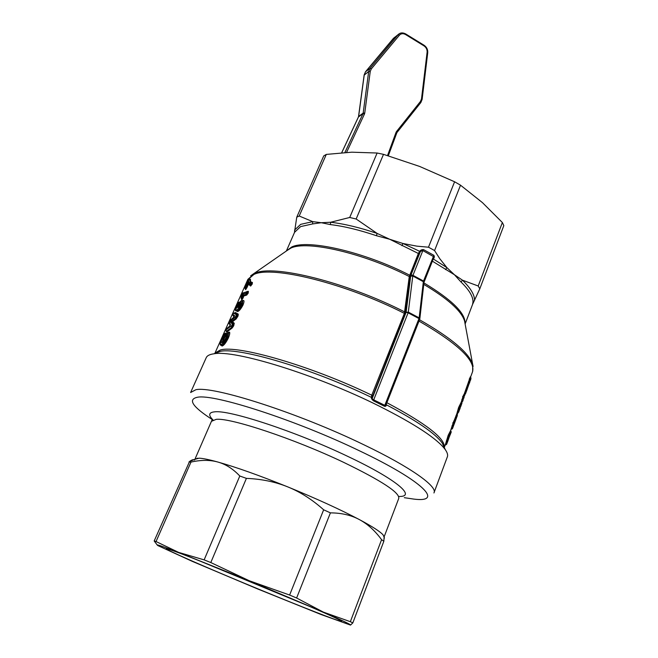 <?xml version="1.0" encoding="UTF-8"?>
<svg xmlns="http://www.w3.org/2000/svg" width="658" height="658" viewBox="0 0 658 658"><rect width="100%" height="100%" fill="white"/><g stroke="black" fill="none" stroke-linecap="round" stroke-linejoin="round"><path stroke-width="0.99" d="M200.624 561.315L308.24 605.845M450.903 431.015L448.657 435.571L445.968 444.389L445.359 444.652L448.188 435.308L450.574 430.653M456.66 414.112L456.94 414.688L454.374 421.391L453.938 421.128L456.636 414.252M450.598 430.571L453.749 421.383M456.652 414.359L458.634 407.458L461.176 402.252L461.455 402.852L459.712 406.348L461.587 402.902L463.38 396.642L463.923 395.483L464.26 396.001L463.923 398.024M463.816 395.491L461.932 401.602L461.324 401.857L463.52 395.154M463.725 395.409L470.248 377.108M464.153 395.655L466.481 389.783L464.063 395.557M469.384 383.359L470.964 378.095L466.933 389.955L466.481 389.783L467.879 385.646L466.358 389.733L465.905 389.561M456.882 414.663L459.218 407.787L456.775 414.581M445.746 444.816L448.789 435.621L451.026 431.056M451.149 432.273L449.25 435.892L446.708 444.166L445.622 444.767M447.859 441.099L449.11 436.945M446.708 444.166L445.869 444.857M455.978 419.286L457.359 415.379L453.814 423.76L452.383 428.843L455.032 421.811M462.961 400.566L463.832 396.922L462.664 401.388L462.056 401.651L461.867 403.494L457.178 414.787M459.498 409.893L460.279 407.787M466.933 389.955L465.338 394.191M238.969 307.237L241.083 303.387L239.224 305.649L238.862 307.212M238.328 305.394L239.997 305.896L240.877 304.547L238.278 307.664L238.328 305.394L240.721 302.359L240.877 304.547M241.223 303.354L240.721 302.359M221.104 345.244L221.787 345.294C223.44 344.833 225.381 342.382 227.594 337.924L228.803 332.38L227.479 337.867C225.168 342.423 223.235 344.874 221.664 345.228L220.891 345.105C219.69 345.499 220.043 343.344 221.952 338.64C220.167 342.728 219.945 344.595 221.302 344.2C222.749 343.863 224.493 341.65 226.541 337.562L227.635 332.644L226.056 337.669C224.394 340.86 223.046 342.464 221.993 342.497C220.866 342.974 220.948 341.691 222.231 338.631L224.806 333.565L221.952 338.664M221.993 342.497L224.822 335.901L223.103 338.886L222.412 342.111M224.682 334.346L225.76 334.503L224.822 335.901L224.32 334.996M233.294 315.684L234.363 316.177L233.171 315.626L233.541 316.424L233.458 315.807M225.859 330.365L226.401 331.402L231.781 327.355L226.286 331.344L225.891 329.929L231.838 325.463L232.364 323.785L230.382 322.33L231.361 320.142L235.334 317.123L236.403 314.697L233.574 313.076L232.833 314.614L234.487 315.363L233.516 317.559L229.831 321.12L229.099 323.053L230.53 324.172L229.527 326.393L225.908 329.905M233.985 325.085L233.187 324.813L232.776 325.751L233.524 323.514L231.41 321.976L233.508 323.497L234.256 323.251L233.565 326.031L232.085 328.087L226.714 332.109L226.27 331.476M231.361 320.142L231.632 322.075L231.912 321.178L235.877 318.176L231.797 321.12L234.256 323.251M235.062 312.813L235.449 312.517L238.278 314.162L238.031 315.988L237.234 315.725L236.962 316.646L237.571 314.434L234.593 312.723L237.678 314.458L234.709 312.78M236.197 310.806L237.176 310.773C238.591 310.617 240.293 308.676 242.267 304.942L242.794 300.665M242.646 300.599L242.152 304.884C239.94 308.849 238.245 310.798 237.061 310.716L236 310.675C235.013 311.119 235.21 309.531 236.584 305.929L236.584 305.962M238.221 305.131L237.267 307.426M250.83 282.512L249.645 279.518L250.155 282.076L250.994 282.537M248.017 283.623L245.245 288.911L248.313 283.746M249.497 285.103L250.402 285.317L249.037 284.774L248.132 281.961L249.966 284.231L250.591 282.907C249.061 282.956 248.403 281.912 248.617 279.757L244.924 287.398L248.132 281.961M249.999 279.444L250.509 279.411C250.328 281.435 250.953 282.43 252.384 282.389L252.277 283.935L251.389 283.902L251.784 282.677M242.029 299.67L241.42 298.971L242.884 296.297L242.358 297.704L243.205 297.745L242.029 299.67L241.725 299.184M242.983 294.216L243.46 295.286L246.437 294.348L247.482 292.999L247.704 291.502L246.322 294.282L241.741 296.371L242.983 294.216L245.969 293.262L246.594 292.3L246.618 291.807L242.317 293.378L241.042 297.794L241.741 296.371M248.502 284.133L246.931 287.653L245.648 289.619L245.533 289.084M252.277 283.935L250.64 286.065L248.88 284.626M230.21 325.208L229.798 324.863M234.141 316.704L233.541 316.424M234.536 313.636L234.964 312.945M238.031 315.988L236.189 318.9L232.249 321.902M247.663 291.478L248.379 291.288L248.156 293.205L246.684 295.088L243.723 296.018L243.205 297.745M226.41 333.203L226.451 334.577L223.86 339.125L223.161 341.765M228.902 332.422L229.576 332.15C229.996 333.211 229.56 335.21 228.277 338.138C225.875 342.941 223.802 345.573 222.05 346.042L221.063 345.228M242.728 300.624L243.115 300.443C244.324 300.245 244.274 301.816 242.942 305.147C240.721 309.285 238.887 311.407 237.448 311.514L236.214 310.815M238.278 305.049L236.526 308.298L236.814 305.937L238.583 302.483L236.609 305.904C235.235 309.26 235.268 310.518 236.699 309.696C237.867 309.679 239.372 307.977 241.215 304.596C242.267 301.997 242.3 300.788 241.33 300.977L238.245 305.073C239.709 302.104 240.844 300.624 241.659 300.632L241.33 300.977M428.481 247.202L454.596 181.773L419.639 166.441L383.507 154.35L356.151 219.007L377.157 233.434L389.701 239.265L402.918 243.485L416.876 246.15L428.481 247.202L431.549 248.88L434.568 250.566L439.857 258.808L446.914 267.65L454.439 274.756L462.475 280.185L478.202 285.991L502.367 222.527L482.47 202.656L460.526 185.194L434.568 250.566M502.367 222.527L503.822 225.612L479.805 288.804L472.666 304.193M299.209 216.013L296.742 217.214L323.736 155.913L326.302 154.408L299.209 216.013L312.731 221.639L321.293 222.717L330.67 222.248L349.711 217.477L377.116 153.018L383.507 154.35M377.116 153.018L351.808 152.187L326.302 154.408M294.455 232.57L296.742 217.214M356.151 219.007L349.711 217.477M454.596 181.773L460.526 185.194M479.805 288.804L478.202 285.991M462.475 280.185L461.003 281.994C469.179 289.939 473.176 296.61 472.987 302.006L474.508 300.426C474.722 294.965 470.709 288.212 462.475 280.185M432.38 261.177L454.439 274.756L461.003 281.994M472.987 302.006L472.559 304.432L465.116 323.999M445.556 269.599L446.914 267.65L433.268 258.948M433.071 259.433L433.425 258.553M294.57 232.307L300.616 226.591L312.566 223.942L312.731 221.639L300.673 224.353L294.661 229.963L294.587 232.274M312.566 223.942L321.293 222.717L330.349 224.584C343.961 226.212 359.317 229.93 376.409 235.712L377.157 233.434C359.91 227.602 344.414 223.876 330.67 222.248L330.349 224.584M376.409 235.712L389.701 239.265L418.365 253.478L409.268 276.533L404.382 313.373L371.77 395.195L371.309 397.629L372.206 397.44L405.163 313.578L410.107 276.442L420.067 251.989L423.472 249.579L421.86 249.695L421.975 250.254L422.855 250.608L423.472 249.579L433.893 255.312L423.53 281.04L412.961 275.324L412.78 275.998L410.666 276.204L406.109 312.295L408.305 312.114L412.78 275.998L423.341 281.706L419.171 317.855L419.714 319.179M433.68 258.635L434.362 256.579L433.893 255.312L433.885 256.809L422.855 250.608L412.961 275.324L411.036 274.855L420.355 251.619L402.918 243.485L401.939 245.673M420.067 251.989L419.541 251.389L418.365 253.478L419.121 253.651M372.165 399.579L373.357 400.763L408.1 312.821L418.99 318.571L419.171 317.855L408.305 312.114L408.1 312.821L406.109 312.295L372.255 398.304L371.507 398.501L372.165 399.579L372.634 399.307L372.255 398.304M384.84 405.279L384.593 406.331L385.646 406.257L385.473 405.673L384.593 406.331L373.357 400.763L372.634 399.307L385.473 405.673L385.942 405.089L419.714 319.294L418.99 318.571L384.84 405.279M423.341 281.706L423.53 281.04L424.18 281.566L423.949 282.701L423.341 281.706M434.362 256.579L433.252 258.693M386.106 404.374L385.966 405.04M386.049 404.826L386.254 404.308M385.646 406.257L386.271 405.048M371.309 397.629L371.507 398.501M421.86 249.695L419.829 251.019M206.151 357.853L206.324 357.467C207.286 355.575 209.82 354.358 213.924 353.798C234.626 349.554 316.811 374.805 379.189 406.093C415.239 424.27 437.266 438.779 445.285 449.628C447.506 452.811 448.139 455.344 447.201 457.236L434.157 492.324M226.64 334.067L225.949 333.993L225.982 333.129L225.834 333.935L224.88 333.836M228.523 332.265L227.635 332.644M229.576 332.15L228.68 332.306M247.572 291.469L246.964 291.453L247.572 291.469M248.132 283.121L247.021 283.343M250.459 283.631L251.389 283.902L250.295 285.259L249.966 284.231M250.64 286.065L250.402 285.317L251.504 283.96L252.179 284.166M250.591 282.907L251.669 282.611L251.488 283.68L250.558 283.401M241.363 297.737L242.358 297.704L241.651 298.872L241.289 297.86M241.371 298.979L241.799 299.768M226.212 331.402L226.714 332.109M232.364 323.785L233.59 323.53L231.641 322.075M468.414 385.975L468.002 385.695L469.787 379.477L470.651 377.453L470.964 378.095M470.552 377.462L467.879 385.646L467.46 385.374M459.679 408.059L459.218 407.787L459.843 406.389L460.148 406.998M459.407 405.739L459.095 407.738L458.634 407.458M454.374 421.391L457.063 414.737L457.384 415.297L456.636 414.195M452.72 427.963L451.766 429.115L453.354 423.489L454.135 421.696L454.448 422.346M454.036 421.688L451.643 429.09L451.1 429.205M194.9 459.317L199.16 458.182C202.993 458.363 209.195 459.638 217.765 462.006C209.877 459.835 200.953 459.86 190.993 462.072L156.036 541.55L154.178 540.966L189.562 461.488C191.889 459.745 193.584 459.259 194.636 460.041M188.969 461.949L190.993 462.072M239.8 476.005L246.405 478.374L210.799 562.541L204.136 559.876L239.8 476.005C232.99 468.817 225.645 464.153 217.765 462.006C236.123 467.172 259.491 475.479 287.875 486.936C275.439 481.87 261.621 479.016 246.405 478.374M210.799 562.541L249.3 580.759L289.627 595.046L323.654 509.794L330.415 512.87L296.61 598.007L323.308 612.088L350.344 621.695L381.582 539.675L383.828 541.295L352.82 622.896L350.344 621.695M323.654 509.794C312.237 499.595 300.311 491.97 287.875 486.936C316.317 498.567 340.12 509.44 359.284 519.54C351.092 515.148 341.469 512.919 330.415 512.87M384.124 537.224L383.828 541.295M381.582 539.675C374.928 530.628 367.493 523.916 359.284 519.54C372.486 526.597 380.439 531.746 383.153 534.979L384.058 537.076M157.41 545.243L154.178 540.966M156.036 541.55L178.655 552.407L204.136 559.876M296.61 598.007L289.627 595.046M352.82 622.896L350.517 625.092C351.454 624.82 342.382 620.486 323.308 612.088L249.3 580.759L178.655 552.407L160.749 545.86C157.328 544.758 156.415 544.684 158.019 545.655L192.432 561.422L257.5 588.885L320.956 614.473L350.517 625.092M334.025 619.088C315.495 612.417 268.061 593.286 227.561 576.219C186.979 559.127 157.904 545.992 168.349 549.183L169.419 549.52C187.645 554.941 330.431 614.177 340.244 620.387C343.386 622.139 341.313 621.703 334.025 619.088M341.741 152.722L358.585 116.696L364.261 74.757L365.552 71.747L394.553 37.333M358.47 116.935L362.994 113.719L344.899 152.5M358.709 116.351L363.175 113.094L362.994 113.719L364.474 114.007L364.746 113.061L370.24 71.434L371.318 68.901L399.414 35.187C401.1 33.451 403.157 33.237 405.567 34.537L423.949 45.846L423.941 45.213M364.219 75.094L368.677 71.483L363.175 113.094L364.746 113.061M423.949 45.846C426.22 47.417 427.272 49.531 427.116 52.188L427.642 52.846M427.116 52.188L421.507 98.906L420.487 101.422L396.486 131.567L396.815 132.694M396.947 132.529L420.857 102.508L420.487 101.422M396.486 131.567L396.034 132.39L396.511 133.245M346.585 152.401L364.474 114.007M396.034 132.39L387.546 155.535M370.24 71.434L368.677 71.483L369.969 68.44L365.511 71.78L393.468 38.312L398.074 34.767L369.969 68.44L371.318 68.901M393.41 38.386L398.616 34.208L398.074 34.767L399.414 35.187M365.453 71.862L364.154 74.922L358.495 116.795L341.691 152.722M405.567 34.537L405.649 33.912C402.861 32.497 400.516 32.587 398.616 34.208L399.167 33.788M421.507 98.906L422.132 99.374L427.733 52.689C427.922 49.556 426.688 47.063 424.04 45.229L405.673 33.928M444.323 447.275C445.162 438.425 426.014 423.571 386.879 402.712M419.006 321.096C458.47 343.994 476.252 361.069 472.354 372.305L470.462 377.371M464.828 395.294L463.824 395.45L464.235 396.132M469.212 379.156L470.24 379.765M470.577 378.86L469.549 378.251M468.29 383.088L469.631 382.611M469.837 381.122L468.488 381.615M468.915 384.626L467.97 384.025M462.574 396.939L463.602 397.531M463.832 396.922L462.796 396.322M463.207 398.888L461.85 399.39M458.272 408.437L459.317 409.029M458.79 410.806L457.433 411.308M456.997 416.21L455.994 415.617M452.77 423.176L453.814 423.76M454.036 423.176L452.992 422.584M452.046 426.08L453.403 425.586M453.42 425.109L452.054 425.611M451.659 427.215L452.671 427.799M452.836 427.346L451.832 426.762M451.026 429.337L452.383 428.843M452.449 428.473L451.092 428.967M451.24 429.106L451.717 429.115M447.728 440.506L446.42 440.745M449.25 435.892L448.188 435.308M453.181 426.82L452.869 427.568M221.302 344.2L222.05 346.042M226.541 337.562L228.277 338.138M222.231 338.631L223.86 339.125M241.215 304.596L242.942 305.147M236.814 305.937L237.801 306.225M236.699 309.696L237.448 311.514M245.648 289.619L244.891 287.826M244.842 287.85L245.599 289.643M245.294 287.201L246.931 287.653M246.684 295.088L245.969 293.262M248.321 292.843L246.594 292.3M246.437 292.662L248.156 293.205M247.671 279.847L253.906 274.444C271.993 265.297 345.623 283.343 404.382 313.373L405.163 313.578M405.632 311.884L404.769 311.958C346.256 282.035 272.922 264.121 254.86 273.284L247.901 279.337L215.001 353.025M372.56 395.433L371.77 395.195C311.127 365.782 236.995 344.479 220.241 350.04L215.076 352.976M410.403 275.373L409.654 275.192C364.236 251.8 307.5 238.928 291.667 247.021L286.559 250.863L290.746 248.156C306.62 240.071 363.619 253.034 409.268 276.533L410.107 276.442M286.748 250.739L250.657 275.809M411.036 274.855L410.666 276.204M214.072 353.741L220.685 351.257C240.195 347.408 312.468 368.834 371.293 397.317L372.189 397.136M465.05 323.629C465.691 313.373 451.988 299.801 423.925 282.915M473.102 366.432L472.674 364.359C468.874 352.713 451.158 337.842 419.533 319.763M423.76 284.371C447.777 298.674 461.365 310.847 464.54 320.907L464.959 323.136M419.557 319.393L419.82 318.867M433.712 257.821L434.222 257.706M386.172 405.772L385.942 405.089M444.43 447.785L442.209 443.015C435.209 433.375 416.555 420.618 386.246 404.736L386.123 404.645M420.651 250.237L421.03 250.846M433.918 492.957C438.055 486.838 411.036 467.353 363.899 444.783C298.058 412.772 212.748 385.58 195.837 389.733L190.614 392.505M225.307 336.625L224.946 335.958L225.76 334.503L226.451 334.577M248.568 279.675L249.621 279.346L248.617 279.757M250.509 279.411L249.645 279.403M243.624 296.199L242.884 296.297L243.46 295.286L243.723 296.018M231.838 325.463L232.776 325.751L231.665 327.297L231.238 326.294M232.085 328.087L231.781 327.355L232.883 325.817L233.565 326.031M230.382 322.33L231.262 321.926L233.409 323.456L233.187 324.813L232.258 324.526M236.403 314.697L237.456 314.376L237.234 315.725L236.304 315.429M235.918 316.292L236.855 316.58L235.761 318.118L235.334 317.123M236.189 318.9L235.877 318.176L236.962 316.646L237.645 316.852M250.353 279.156L249.76 279.436M252.384 282.389L251.825 282.685M248.379 291.288L247.951 291.593M238.583 307.311L241.305 303.272M235.449 312.517L234.939 313.002M238.278 314.162L237.571 314.434L234.585 312.723M238.352 303.305L239.109 303.396M238.484 304.555L238.122 303.7M238.599 302.705L239.454 302.836M236.987 307.903L236.526 308.298M236.609 305.904L238.657 302.343L239.693 302.096M238.245 305.115L236.979 307.903M241.93 300.558L242.876 300.698M241.001 298.123L241.675 294.694M241.585 295.023L241.922 294.003M242.753 292.991L242.317 293.378M246.618 291.807L242.531 293.106L241.897 294.019M250.048 279.428L248.831 279.37M233.574 313.076L233.121 313.751M225.891 329.929L226.615 328.622L229.7 326.138L230.53 324.172M229.436 324.065L229.099 323.053M233.121 313.718L232.924 314.187M232.833 314.614L233.171 315.626M234.487 315.363L234.454 316.005M226.73 334.223L226.015 337.694C224 341.189 222.774 342.67 222.33 342.135L222.601 342.061M226.665 334.79L226.928 333.565M463.528 394.89L463.767 395.466M470.264 376.87L470.495 377.437M453.749 421.079L453.987 421.671M449.307 436.723L449.883 435.621M454.242 423.966L455.838 419.639M457.08 416.358L457.285 415.741M454.941 421.712L454.505 421.441M211.605 421.26L216.178 419.343C230.292 417.567 294.06 438.705 343.632 462.344C381.698 480.809 400.064 492.85 398.732 498.476L384.05 537.068M398.682 496.461C417.123 497.111 396.749 479.493 347.909 456.455C296.042 431.574 229.165 409.638 214.541 411.85C208.676 412.434 208.167 415.132 213.019 419.944M212.929 419.985C192.547 406.907 187.398 399.332 197.474 397.251C213.957 393.673 296.026 420.125 359.498 450.82C424.081 481.516 444.273 503.008 413.742 499.085L404.325 497.687M388.319 155.765L396.881 132.636L420.857 102.508M420.873 102.475L422.132 99.374M444.339 447.333L445.244 444.907M451.256 431.985L450.45 431.023M446.914 443.574L447.744 441.353M450.162 434.856L451.018 432.577M458.568 412.336L459.268 410.452M460.641 406.776L461.357 404.859M250.863 282.504L251.775 282.669M286.362 251.011L294.685 232.027M423.949 282.701L419.82 318.826M213.924 353.798L220.685 351.257L215.281 352.853M464.935 323.029L472.674 364.359L472.674 371.49M424.213 281.78L433.68 257.903M445.285 449.628L444.232 447.358M190.738 392.234L206.324 357.467M226.911 333.532L228.943 332.43M248.658 279.477L244.899 287.423L245.13 288.854M233.894 317.123L230.456 320.084L229.107 323.744M232.932 314.154L232.916 315.421M234.462 315.98L234.232 316.531M225.982 333.129L224.871 333.425L221.952 338.64M470.61 380.094L470.988 377.972L470.24 377.026M454.464 422.707L453.724 421.285M463.503 395.022L463.791 395.442M447.983 440.745L449.932 434.93M464.77 395.392L464.211 395.738M197.721 458.165L189.562 461.488M383.153 534.979L384.453 537.989M194.99 459.087L212.024 419.985"/></g></svg>
